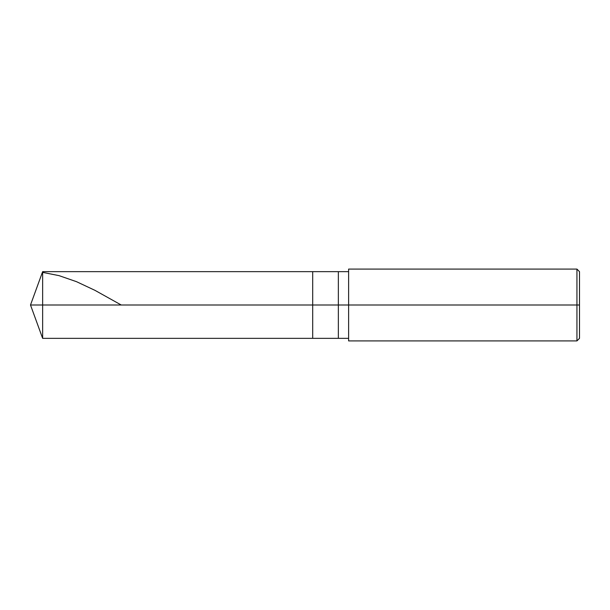 <?xml version="1.0" encoding="UTF-8"?>
<svg xmlns="http://www.w3.org/2000/svg" width="610" height="610" viewBox="0 0 610 610"><rect width="100%" height="100%" fill="white"/><g stroke="black" fill="none" stroke-linecap="round" stroke-linejoin="round"><path stroke-width="0.91" d="M348.615 271.648L42.639 271.648L30.5 305L42.639 305L42.639 338.352L42.639 305L42.639 338.352L42.639 305L312.694 305L312.694 338.352L312.694 271.648L312.694 305L30.5 305L42.639 338.352L348.615 338.352M42.639 305L42.639 271.648L42.639 305M312.694 305L312.694 338.352L312.694 305L338.352 305L338.352 338.352L338.352 305L338.352 338.352L338.352 305L348.615 305L348.615 340.914L348.615 305L576.938 305L576.938 340.914L576.938 305L576.938 340.914L576.938 305L579.5 305L579.5 338.352L579.5 271.648L579.5 305L576.938 305L576.938 269.086L576.938 305L338.352 305L338.352 271.648L338.352 305L312.694 305L312.694 271.648L312.694 305M338.352 305L338.352 271.648L338.352 305M348.615 305L348.615 269.086L348.615 305M576.938 305L576.938 269.086L576.938 305M42.639 272.38L59.04 275.636L76.463 281.66L94.916 290.322L121.237 305M348.615 340.914L576.938 340.914L579.5 338.352M348.615 269.086L576.938 269.086L579.5 271.648"/></g></svg>
